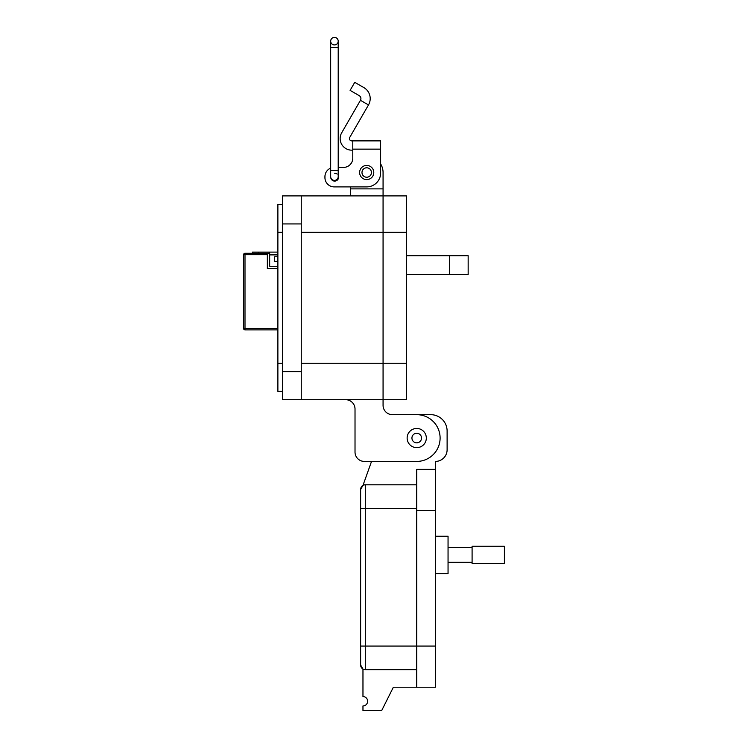 <?xml version="1.0" encoding="UTF-8"?>
<svg xmlns="http://www.w3.org/2000/svg" width="748" height="748" viewBox="0 0 748 748"><rect width="100%" height="100%" fill="white"/><g stroke="black" fill="none" stroke-linecap="round" stroke-linejoin="round"><path stroke-width="1.12" d="M277.882 252.104L252.45 252.104L252.45 253.282M277.882 328.484L244.998 328.484L244.998 329.877L277.882 329.877M267.345 254.675L267.345 253.282L244.998 253.282A1.393 1.393 0 0 0 243.605 254.675L243.605 328.484L244.998 328.484L244.998 254.675L267.345 254.675L267.345 268.607L277.882 268.607M269.663 252.104L269.663 254.89L277.882 254.89M269.663 253.282L267.345 253.282M277.882 266.279L269.663 266.279L269.663 254.89M277.882 256.751L274.694 256.751L274.694 261.389L277.882 261.389M244.998 329.877A1.393 1.393 0 0 1 243.605 328.484A1.393 1.393 0 0 0 244.998 329.877M355.019 452.073L355.019 409.062A9.35 9.35 0 0 0 345.67 399.713A9.35 9.35 0 0 1 355.019 409.062L355.019 452.073A9.35 9.35 0 0 0 364.37 461.423L416.73 461.423A23.375 23.375 0 0 0 440.105 438.048A23.375 23.375 0 0 0 416.73 414.673L392.42 414.673A9.35 9.35 0 0 1 383.07 405.323L383.07 399.713L282.557 399.713L282.557 371.663L301.257 371.663L301.257 195.892L282.557 195.892L282.557 371.663M282.557 204.307L277.882 204.307L277.882 391.298L282.557 391.298M301.257 232.348L383.07 232.348L383.07 195.892L383.07 399.713L406.445 399.713L406.445 195.892L301.257 195.892L383.07 195.892L383.07 188.879L350.344 188.879L350.344 195.892M301.257 399.713L301.257 371.663M380.629 152.527L380.629 163.915A16.363 16.363 0 0 1 383.07 172.517L383.07 188.879M350.344 188.879L350.344 186.897L334.225 186.897L366.707 186.897A13.922 13.922 0 0 0 380.629 172.975L380.629 140.886L352.785 140.886L352.785 158.127A9.285 9.285 0 0 1 343.5 167.412A9.285 9.285 0 0 0 352.785 158.127M406.445 255.723L468.155 255.723L468.155 274.423L406.445 274.423M364.37 461.423L371.541 461.423L362.967 485.424L360.63 489.473A4.675 4.675 0 0 1 365.305 484.798L416.73 484.798L416.73 469.37L435.43 469.37L435.43 461.423A11.688 11.688 0 0 0 447.117 449.726L447.117 431.026A16.363 16.363 0 0 0 430.745 414.673L416.739 414.673M392.42 414.673A9.35 9.35 0 0 1 383.07 405.323M406.445 232.348L383.07 232.348L383.07 399.713M352.785 150.17L351.756 150.17A11.603 11.603 0 0 1 341.705 132.77L360.452 100.307L368.493 104.944A12.697 12.697 0 0 0 363.846 87.591L354.748 82.345L350.101 90.377L359.199 95.632A3.422 3.422 0 0 1 360.452 100.307M368.493 104.944L349.746 137.408A2.319 2.319 0 0 0 351.756 140.886L352.785 140.886M359.629 172.517A7.078 7.078 0 0 1 366.707 165.439A7.078 7.078 0 0 1 373.785 172.517A7.078 7.078 0 0 1 366.707 179.595A7.078 7.078 0 0 1 359.629 172.517M334.45 173.218A3.946 3.946 0 0 1 337.161 174.078M338.208 175.378A3.946 3.946 0 0 1 334.814 181.1A3.946 3.946 0 0 1 330.756 177.416A3.768 3.768 0 0 0 338.208 176.687L338.208 170.413L330.681 170.413L330.681 176.687A3.768 3.768 0 0 0 334.45 180.455L334.543 180.455M343.5 167.412L338.208 167.412L343.5 167.412M330.681 168.113A9.285 9.285 0 0 0 324.941 176.687L324.941 177.622A9.285 9.285 0 0 0 334.225 186.897M324.941 177.622L324.941 176.687M371.429 172.517A4.722 4.722 0 0 1 366.707 177.229A4.722 4.722 0 0 1 361.985 172.517A4.722 4.722 0 0 1 366.707 167.795A4.722 4.722 0 0 1 371.429 172.517M426.323 438.048A9.593 9.593 0 0 1 416.73 447.641A9.593 9.593 0 0 1 407.136 438.048A9.593 9.593 0 0 1 416.73 428.454A9.593 9.593 0 0 1 426.323 438.048M421.526 438.048A4.797 4.797 0 0 1 416.73 442.844A4.797 4.797 0 0 1 411.933 438.048A4.797 4.797 0 0 1 416.73 433.251A4.797 4.797 0 0 1 421.526 438.048M334.45 44.927A3.768 3.768 0 0 1 330.681 41.168A3.768 3.768 0 0 1 334.45 37.4A3.768 3.768 0 0 1 338.208 41.168A3.768 3.768 0 0 1 334.45 44.927A3.768 3.768 0 0 0 338.208 41.168A3.768 3.768 0 0 0 334.45 37.4A3.768 3.768 0 0 1 338.208 41.168L338.208 170.413M338.208 47.442L330.681 47.442L330.681 41.168A3.768 3.768 0 0 1 334.45 37.4M435.43 573.623L448.052 573.623L448.052 536.223L435.43 536.223M416.73 469.37L416.73 687.216L435.43 687.216L435.43 469.37M416.73 687.216L393.355 687.225L381.667 710.6L362.967 710.6L362.967 705.925A4.675 4.675 0 0 0 367.642 701.25A4.675 4.675 0 0 0 362.967 696.575L362.967 669.058L360.63 665.009A4.675 4.675 0 0 0 365.305 669.684L416.73 669.684L365.305 669.684A4.675 4.675 0 0 1 360.63 665.009A4.675 4.675 0 0 0 365.305 669.684A4.675 4.675 0 0 1 360.63 665.009L360.63 508.406L360.63 646.076L365.305 646.076L365.305 669.684L416.73 669.684M360.63 505.835L360.63 489.473L360.63 508.406L365.305 508.406L365.305 484.798L416.73 484.798M448.052 562.3L472.091 562.3M448.052 547.536L472.091 547.536M472.091 563.59L472.091 546.246L504.395 546.246L504.395 563.59L472.091 563.59M258.341 253.282L258.341 252.104M244.998 253.282L244.998 254.675L243.605 254.675M277.882 232.348L282.557 232.348M277.882 363.248L282.557 363.248M301.257 223.933L282.557 223.933M449.454 255.723L449.454 274.423M406.445 363.248L301.257 363.248M352.785 149.142L380.629 149.142M416.73 510.51L435.43 510.51M416.73 508.406L365.305 508.406L365.305 646.076L435.43 646.076M330.681 47.442L330.681 170.413M360.63 508.406L360.63 489.473L360.63 508.406"/></g></svg>
